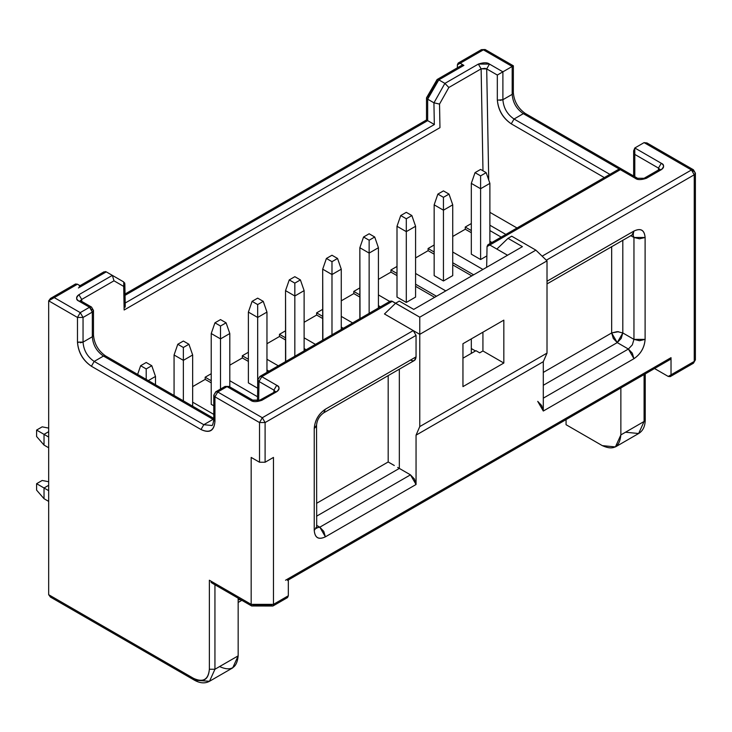<?xml version="1.0" encoding="UTF-8"?>
<svg xmlns="http://www.w3.org/2000/svg" width="732" height="732" viewBox="0 0 732 732"><rect width="100%" height="100%" fill="white"/><g stroke="black" fill="none" stroke-linecap="round" stroke-linejoin="round"><path stroke-width="1.1" d="M391.629 301.026L419.765 317.176L535.87 250.143L511.723 236.198L508.008 238.348L522.401 246.657L413.726 309.398L399.324 301.09L395.609 303.231L392.306 301.328L261.791 376.669L276.714 385.288C279.752 386.533 279.752 388.674 276.714 391.721L261.855 400.303C256.575 402.06 252.86 402.06 250.71 400.303L227.021 386.624L217.733 391.986L262.321 417.734L413.26 330.58L416.05 335.412L416.05 356.859C415.694 360.537 413.836 361.608 410.469 360.08M213.79 418.411L105.454 355.862L103.477 356.063L94.19 361.425L203.798 424.706L213.085 419.345L103.477 356.063C96.661 351.415 92.946 344.982 92.333 336.757L92.333 312.079L83.045 317.45L83.045 342.118L92.333 336.757L83.045 342.118C83.658 350.344 87.373 356.777 94.19 361.425L103.477 356.063L213.085 419.345L203.798 424.706L211.676 425.484L203.798 424.706L94.19 361.425C87.373 356.777 83.658 350.344 83.045 342.118L80.227 342.777M634.8 147.983L644.087 142.621L634.8 147.983L661.271 163.263C664.308 164.508 664.308 166.649 661.271 169.696L646.411 178.279C641.131 180.035 637.416 180.035 635.266 178.279L620.343 169.668L489.836 245.01L496.863 249.072L489.836 245.01L487.045 246.556L486.661 267.29L487.045 246.556L487.86 244.817L489.836 245.01L620.343 169.668L635.266 178.279L646.411 178.279L661.271 169.696L659.303 169.504L661.271 169.696C664.372 167.555 664.372 165.405 661.271 163.263L634.8 147.983L634.8 176.677L634.8 154.415L658.48 168.095L634.8 154.415L633.647 150.838L634.8 147.983M485.142 68.332L481.125 68.845L448.844 87.483L481.125 68.845L482.983 170.803L481.125 68.845L478.344 64.087L444.9 83.393L478.344 64.087C483.623 62.33 487.338 62.33 489.488 64.087L502.893 71.828L512.19 66.466L512.19 94.355L513.342 92.744L512.19 94.355C512.803 102.581 516.518 109.013 523.334 113.661L525.302 113.46L523.334 113.661L620.288 169.632L523.334 113.661C516.518 109.013 512.803 102.581 512.19 94.355L502.893 99.717L512.19 94.355L512.19 66.466L502.893 71.828L502.893 99.717C503.515 107.943 507.23 114.375 514.047 119.023L609.893 174.362L514.047 119.023L523.334 113.661L514.047 119.023C507.23 114.375 503.515 107.943 502.893 99.717L500.075 100.385M315.876 527.58L316.7 528.376L316.553 425.292C316.993 420.067 319.39 415.904 323.754 412.811L325.392 409.206L323.754 412.811L414.413 360.473L416.05 356.859L325.392 409.206C318.576 413.845 314.861 420.287 314.238 428.513L316.279 426.472L316.553 425.292L314.238 428.513L314.238 530.407L316.553 527.186L314.238 530.407C314.87 537.928 318.585 540.07 325.392 536.84L416.05 484.502L414.413 479.002L410.469 474.848L319.811 527.186L323.754 531.35L325.392 536.84L319.82 527.186L316.553 525.302L319.811 527.186L410.469 474.848L399.324 468.416L399.324 369.184L399.324 468.416L410.469 474.848L416.05 484.502L416.05 435.165L419.765 426.582L419.765 334.341L384.465 313.964L419.765 334.341L419.765 426.582L547.014 353.108L543.3 361.69L543.3 411.027L537.727 401.374L541.671 405.537L543.3 411.027L543.3 361.69L547.014 353.108L547.014 260.867L547.014 353.108L419.765 426.582L416.05 435.165L543.3 361.69L416.05 435.165L416.05 484.502L325.392 536.84C318.621 539.987 314.906 537.846 314.238 530.407L314.238 428.513C314.906 420.314 318.621 413.873 325.392 409.206L416.05 356.859L416.05 335.412L265.103 422.556L265.103 462.24L259.531 462.24L251.168 457.418L251.168 604.358L273.466 604.358L273.466 457.418L265.103 462.24L273.466 457.418L273.466 604.358L285.535 597.385M547.014 260.867L419.765 334.341L547.014 260.867L535.87 250.143L547.014 260.867M462.953 386.624L462.953 343.72L503.826 320.131L503.826 363.035L462.953 386.624L503.826 363.035L503.826 320.131L462.953 343.72L462.953 386.624M693.451 169.806L691.456 169.97L542.138 256.173L691.456 169.97L644.087 142.621L694.247 171.581L695.4 173.182L694.247 174.792L546.319 260.199L694.247 174.792L694.247 361.425L694.247 174.792L691.456 169.97L693.433 169.769L646.859 142.886M507.541 255.239L496.863 249.072L508.008 238.348L511.723 236.198L535.87 250.143L419.765 317.176L419.765 334.341L419.765 317.176L395.609 303.231L384.465 313.964L395.609 303.231L399.324 301.09L413.726 309.398L522.401 246.657L508.008 238.348L496.863 249.072L507.541 255.239M479.67 352.842L482.928 350.967L482.928 332.191L482.928 350.967L503.826 363.035L482.928 350.967L479.67 352.842L475.956 350.692L479.67 352.842M462.953 358.204L475.956 350.692L462.953 358.204M213.79 419.72L213.085 419.345L213.79 419.72M272.716 606.023L251.652 605.977L251.168 604.358L209.37 580.229L209.37 669.249L214.943 669.249L209.508 681.282L214.943 669.249L238.165 655.845L214.943 669.249L214.943 584.777L214.943 669.249L209.37 669.249C208.501 679.9 203.24 682.938 193.577 678.372L48.678 594.704L48.678 300.825L48.678 594.704L193.577 678.372C203.103 682.709 208.364 679.671 209.37 669.249L209.37 580.229L251.168 604.358L251.168 457.418L259.531 462.24L259.531 422.556L214.943 396.817L214.943 421.486C214.055 430.672 209.416 433.353 201.007 429.528L91.399 366.247C83 360.373 78.361 352.33 77.473 342.118L77.473 317.45L48.678 300.825L50.59 298.391M457.381 67.811L457.381 64.855L457.381 67.811M461.096 67.005L463.887 65.395L460.172 63.245L483.394 49.84L481.418 49.648L485.371 49.648L483.394 49.84L512.19 66.466L513.37 65.807L512.19 66.466L483.394 49.84L460.172 63.245L463.887 65.395L438.807 79.87L444.882 83.384L438.807 79.87L427.662 99.177L427.662 120.634L125.053 295.335L427.662 120.634L434.323 124.477L427.488 120.533M74.682 285.809L77.473 284.199L81.188 286.34L106.268 271.865L112.344 275.369L106.268 271.865L81.188 286.34L77.473 284.199L54.25 297.604L80.255 312.619L89.542 307.257L78.928 301.127C75.881 299.882 75.881 297.732 78.919 294.685L112.362 275.378L123.726 281.948L112.362 275.378L78.919 294.685C75.872 296.835 75.872 298.976 78.928 301.127L89.542 307.257L91.518 307.065L89.542 307.257L91.866 310.029M125.199 303.021L434.387 124.513L125.199 303.021M433.93 102.8L427.662 99.177L433.93 102.8L434.323 124.477L433.93 102.8L439.529 104.081L439.959 127.661L124.138 310.002L123.708 286.413L113.991 280.804L81.71 299.443L81.746 301.419L81.435 299.617M433.975 102.828L444.882 83.384L433.975 102.828L439.529 104.081L448.844 87.483L439.529 104.081L439.959 127.661L124.138 310.002L123.726 281.948M489.891 212.335L517.012 227.991L489.891 212.335M658.48 169.98L658.48 168.095L661.271 163.263L658.48 168.095L658.48 169.98M604.321 177.583L511.256 123.845C502.857 117.971 498.208 109.928 497.321 99.717L497.321 75.048L486.698 68.918L488.729 180.008L486.698 68.918L497.321 75.048L497.321 99.717C498.089 110.001 502.738 118.044 511.256 123.845L514.047 119.023L511.256 123.845L604.321 177.583M489.891 225.209L505.858 234.423L489.891 225.209M273.933 391.995L273.933 390.11L259.009 381.5L258.652 400.605L259.009 381.5L273.933 390.11L273.933 391.995M192.653 386.624L205.189 379.386L205.152 377.218L211.228 373.713L205.152 377.218L205.189 379.386L192.653 386.624M229.802 365.177L242.347 357.939L242.31 355.77L248.386 352.257L242.31 355.77L242.347 357.939L229.802 365.177M266.96 343.729L279.505 336.482L279.459 334.314L285.535 330.809L279.459 334.314L279.505 336.482L266.96 343.729M304.119 322.272L316.654 315.035L316.617 312.866L322.693 309.362L316.617 312.866L316.654 315.035L304.119 322.272M341.268 300.825L353.812 293.587L353.776 291.418L359.851 287.905L353.776 291.418L353.812 293.587L341.268 300.825M378.426 279.368L390.97 272.13L390.925 269.962L397 266.457L390.925 269.962L390.97 272.13L378.426 279.368M415.584 257.92L428.119 250.683L428.083 248.514L434.158 245L428.083 248.514L428.119 250.683L415.584 257.92M452.733 236.473L465.278 229.226L465.241 227.057L471.317 223.553L465.241 227.057L465.278 229.226L471.317 232.712L465.278 229.226L452.733 236.473M434.625 297.338L415.584 286.34L434.625 297.338M397 275.616L390.97 272.13L397 275.616M211.228 382.873L205.189 379.386L211.228 382.873M322.693 318.521L316.654 315.035L322.693 318.521M285.535 339.968L279.505 336.482L285.535 339.968M248.386 361.425L242.347 357.939L248.386 361.425M359.851 297.073L353.812 293.587L359.851 297.073M471.774 275.882L452.733 264.892L471.774 275.882M434.158 254.169L428.119 250.683L434.158 254.169M213.79 414.385L192.653 402.179L213.79 414.385M211.228 380.732L205.152 377.218L211.228 380.732M257.536 396.744L229.802 380.732L257.536 396.744M269.001 371.179L266.96 370.008L269.001 371.179M248.386 359.275L242.31 355.77L248.386 359.275M278.288 365.817L266.96 359.275L278.288 365.817M306.15 349.731L304.119 348.551L306.15 349.731M285.535 337.827L279.459 334.314L285.535 337.827M315.446 344.369L304.119 337.827L315.446 344.369M343.308 328.275L341.268 327.103L343.308 328.275M322.693 316.38L316.617 312.866L322.693 316.38M352.595 322.913L341.268 316.38L352.595 322.913M380.466 306.827L378.426 305.647L380.466 306.827M359.851 294.923L353.776 291.418L359.851 294.923M475.498 350.967L471.317 348.551L475.498 350.967M389.753 301.465L378.426 294.923L389.753 301.465M436.482 296.268L415.584 284.199L436.482 296.268M397 273.475L390.925 269.962L397 273.475M445.77 290.897L415.584 273.475L445.77 290.897M473.631 274.811L452.733 262.751L473.631 274.811M434.158 252.018L428.083 248.514L434.158 252.018M482.928 269.449L452.733 252.018L482.928 269.449M491.931 242.475L489.891 241.295L491.931 242.475M471.317 230.571L465.241 227.057L471.317 230.571M501.219 237.113L489.891 230.571L501.219 237.113M285.535 580.229L671.024 357.673L671.024 374.83L670.21 376.632L668.234 376.44L654.527 368.525L668.234 376.44L671.024 374.83L671.024 357.673L668.234 359.275M288.326 579.954L670.21 359.476L671.024 357.673L288.326 578.619L288.326 595.775L288.326 578.619L287.511 580.421M271.828 605.3L252.805 605.3M620.864 387.96L620.864 434.9L644.087 421.486L644.087 374.555L644.087 421.486L620.864 434.9L615.42 446.923L602.29 445.623C613.489 450.729 619.684 447.151 620.864 434.9L620.864 387.96M209.508 681.282L194.438 680.193L193.577 678.372L194.401 680.174C200.046 683.322 205.079 683.688 209.508 681.282L232.721 667.868L238.165 655.845L238.165 598.181L238.165 655.845C236.985 668.096 230.79 671.674 219.591 666.568M644.087 418.274L645.24 419.884C645.139 426.344 642.943 430.892 638.643 433.518L644.087 421.486L638.643 433.518L625.512 432.219M566.065 419.601L566.065 424.706L602.29 445.623L566.065 424.706L566.065 419.601M79.212 286.148L81.188 286.34L78.397 287.95M460.172 63.245L457.381 64.855L458.195 63.053L460.172 63.245M694.247 361.425L693.433 363.228L694.247 361.425L671.024 374.83L694.247 361.425L695.4 359.815L695.4 173.182L694.247 174.792L691.456 169.97M547.014 281.244L633.958 231.047C640.729 227.908 644.444 230.049 645.112 237.488L645.112 339.383C644.444 347.581 640.729 354.013 633.958 358.689L543.3 411.027L633.958 358.689C640.774 354.041 644.489 347.608 645.112 339.383L645.112 237.488L639.539 238.815L633.958 237.488L630.7 235.603L633.958 237.488L633.958 339.383L633.958 237.488L632.933 234.359L633.958 237.488L645.112 237.488C644.489 229.967 640.774 227.826 633.958 231.047L633.217 233.837L632.329 234.661L633.958 231.047L547.014 281.244M399.324 468.416L316.553 516.206L399.324 468.416L397.668 467.446M543.3 398.162L628.385 349.036L617.241 342.603L543.3 385.288L617.241 342.603L628.385 349.036L632.329 344.873L633.958 339.383L639.539 340.719L645.112 339.383L633.958 339.383L622.813 332.95L633.958 339.383L632.329 344.873L628.385 349.036L633.958 358.689L632.329 353.199L628.385 349.036L543.3 398.162M622.813 240.151L622.813 332.95L622.813 240.151M316.553 503.332L388.18 461.974L388.18 375.617L388.18 461.974L316.553 503.332M618.65 331.688L611.668 332.95L543.3 372.414L611.668 332.95L611.668 246.583L611.668 332.95L617.241 331.614L622.813 332.95L617.241 342.603L613.288 338.422L611.668 332.95L617.241 342.603L621.184 338.44L622.813 332.941M265.103 422.556L259.531 422.556L259.531 462.24L265.103 462.24L265.103 422.556L262.321 417.734L259.531 422.556L265.103 422.556L416.05 335.412L413.26 330.58L262.321 417.734L217.733 391.986L214.943 396.817L259.531 422.556L262.321 417.734L265.103 422.556M78.306 342.485L77.473 342.118C78.242 352.394 82.881 360.437 91.399 366.247L201.007 429.528C209.535 433.564 214.174 430.883 214.943 421.486L214.943 396.817L217.733 391.986L215.757 391.803L217.715 391.995L227.021 386.624L225.053 386.432L215.757 391.794L213.79 395.207L214.943 396.817L213.79 395.207L213.79 419.875L214.943 421.486L213.79 419.875C213.012 424.267 212.307 426.143 211.676 425.484M214.943 393.596L215.757 391.794M91.399 366.247L94.19 361.425L91.399 366.247M201.007 429.528L203.798 424.706L201.007 429.528M77.473 342.118L83.045 342.118L83.045 317.45L77.473 317.45L77.473 342.118M51.725 297.951L54.25 297.604L77.473 284.199L75.497 283.998L50.298 298.555M77.473 317.45L80.255 312.619L54.25 297.604L48.678 300.825L77.473 317.45L83.045 317.45L80.255 312.619L77.473 317.45M80.557 301.099L80.419 300.568L80.895 300.925L78.928 301.127L80.895 300.925L91.518 307.065L93.486 310.478L92.333 312.079L93.476 310.423M92.333 312.079L89.542 307.257L80.255 312.619L83.045 317.45L92.333 312.079L92.333 336.757C92.946 344.982 96.661 351.415 103.477 356.063L105.417 355.844M213.79 419.043L213.085 419.345L213.79 419.043M105.454 355.862C98.271 350.802 94.282 343.894 93.486 335.146L92.333 336.757L93.486 335.146L93.486 310.478L92.333 308.867M80.63 300.614L81.71 299.443L78.919 294.685L81.71 299.443L113.991 280.804L112.362 275.378L113.991 280.804L123.708 286.413L124.843 283.87L124.55 282.744M227.021 386.624L228.988 386.432L227.021 386.624L250.71 400.303L261.855 400.303L259.878 400.102L261.855 400.303L276.714 391.721L274.747 391.529L276.714 391.721C279.816 389.57 279.816 387.429 276.714 385.288L273.933 390.11L275.031 391.336L273.933 390.11L276.714 385.288L261.791 376.669L259.009 381.5L261.791 376.669L392.306 301.328L390.33 301.127L259.823 376.477L261.791 376.669L259.823 376.477L257.856 379.826L259.009 381.5L257.856 379.817L257.463 400.834M259.878 400.111L275.086 391.721M259.009 378.215L259.823 376.477M125.163 307.211L125.245 305.747M635.257 178.279L646.411 178.279L644.434 178.086L659.303 169.504L658.48 171.306M659.587 169.321L658.48 168.095L659.587 169.321M498.163 100.083L502.893 99.717L502.893 71.828L497.321 75.048L502.893 71.828L489.488 64.087L486.698 68.918L486.149 68.634M444.9 83.393L448.844 87.483M486.698 68.918L489.488 64.087L478.344 64.087L481.125 68.845L486.698 68.918M622.035 169.348L618.375 169.467L622.31 169.467L637.233 178.086L635.266 178.279M622.282 169.449L525.302 113.46L526.116 115.263M644.087 142.621L647.042 142.987M513.37 65.807L513.342 92.744C514.129 101.492 518.119 108.4 525.302 113.46M458.195 63.053L481.418 49.648L485.087 49.529M105.381 271.563L106.268 271.865L103.935 271.874M427.662 120.634L426.491 119.938L427.662 120.634L427.662 99.177L426.509 97.96M437.187 79.477L438.807 79.87L463.887 65.395L461.91 65.194L437.16 79.486M427.662 99.177L438.807 79.87L437.013 79.651L426.555 97.749M319.82 527.186L316.59 527.864L319.811 527.186M394.292 465.506L388.18 461.974L394.292 465.506M645.24 419.884L644.087 421.486L645.24 419.884L645.24 373.887M670.21 376.632L693.433 363.228L691.456 363.035M50.471 597.074L48.678 594.704L50.554 597.129M211.017 582.315L212.371 583.294M273.466 604.358L272.999 605.959L287.511 597.587L288.326 595.775L273.466 604.358L251.168 604.358M427.662 97.292L437.169 80.813M471.317 353.382L471.317 338.898L471.317 353.382M238.165 600.487L238.769 598.529L238.165 600.487M359.851 318.521L359.851 247.727L369.138 253.089L369.138 240.224L369.138 253.089L378.426 247.727L374.711 237.003L369.138 240.224L363.566 237.003L369.138 233.782L374.711 237.003L378.426 247.727L378.426 307.998L378.426 247.727L369.138 253.089L369.138 313.36L369.138 253.089L359.851 247.727L360.025 318.621M322.693 339.968L322.693 269.184L331.98 274.546L331.98 261.672L331.98 274.546L341.268 269.184L337.553 258.46L331.98 261.672L326.408 258.46L331.98 255.239L337.553 258.46L341.268 269.184L341.268 329.455L341.268 269.184L331.98 274.546L331.98 334.817L331.98 274.546L322.693 269.184L322.876 340.078M285.535 361.425L285.535 290.631L294.831 295.993L294.831 283.128L294.831 295.993L304.119 290.631L300.404 279.908L294.831 283.128L289.259 279.908L294.831 276.687L300.404 279.908L304.119 290.631L304.119 350.903L304.119 290.631L294.831 295.993L294.831 356.264L294.831 295.993L285.535 290.631L285.718 361.526M248.386 382.873L248.386 312.088L257.673 317.45L257.673 304.576L257.673 317.45L248.386 312.088L248.386 382.873L257.673 388.235L257.673 317.45L266.96 312.088L263.245 301.355L257.673 304.576L252.101 301.355L257.673 298.144L263.245 301.355L266.96 312.088L266.96 372.359L266.96 312.088L257.673 317.45L257.701 388.225M174.07 395.481L174.07 354.983L174.07 395.481M211.228 404.329L211.228 333.536L211.228 404.329L213.79 405.803M397 297.073L397 226.28L397 297.073L406.297 302.435L415.584 297.073L415.584 226.28L415.584 297.073M434.158 275.616L434.158 204.832L434.158 275.616L443.446 280.978L452.733 275.616L452.733 204.832L452.733 275.616M471.317 254.169L471.317 183.375L471.317 254.169L480.604 259.531L486.872 255.907M489.891 183.375L489.891 243.646L489.891 183.375L480.604 188.737L480.604 259.531L480.604 188.737L471.317 183.375L475.031 172.651L480.604 169.431L486.176 172.651L489.891 183.375L486.176 172.651L480.604 175.872L480.604 188.737L489.891 183.375M155.495 376.44L155.495 384.757L155.495 376.44L148.294 380.594L155.495 376.44L151.78 365.716L155.495 376.44M146.208 379.396L146.208 368.928L140.636 365.716L137.616 374.436L140.636 365.716L146.208 362.496L151.78 365.716L146.208 368.928L146.208 379.396M48.678 490.669L44.03 487.988L44.03 498.712L48.678 501.393L44.03 498.712L44.03 487.988L48.678 490.669M240.993 599.819L238.495 599.572M363.566 237.003L359.851 247.727L363.566 237.003L369.138 240.224L374.711 237.003L369.138 233.782L363.566 237.003M326.408 258.46L322.693 269.184L326.408 258.46L331.98 261.672L337.553 258.46L331.98 255.239L326.408 258.46M289.259 279.908L285.535 290.631L289.259 279.908L294.831 283.128L300.404 279.908L294.831 276.687L289.259 279.908M252.101 301.355L248.386 312.088L252.101 301.355L257.673 304.576L263.245 301.355L257.673 298.144L252.101 301.355M229.802 333.536L229.802 386.899L229.802 333.536L220.515 338.898L220.515 389.049L220.515 338.898L211.228 333.536L214.943 322.812L220.515 319.591L226.087 322.812L229.802 333.536L226.087 322.812L220.515 326.024L220.515 338.898L229.802 333.536M192.653 354.983L192.653 406.205L192.653 354.983L183.366 360.345L183.366 400.843L183.366 360.345L174.07 354.983L177.794 344.26L183.366 341.039L188.938 344.26L192.653 354.983L188.938 344.26L183.366 347.48L183.366 360.345L192.653 354.983M415.584 226.28L406.297 231.641L406.297 302.435L406.297 231.641L397 226.28L400.724 215.556L406.297 212.335L411.869 215.556L415.584 226.28L411.869 215.556L406.297 218.767L406.297 231.641L415.584 226.28M452.733 204.832L443.446 210.194L443.446 280.978L443.446 210.194L434.158 204.832L437.873 194.099L443.446 190.887L449.018 194.099L452.733 204.832L449.018 194.099L443.446 197.32L443.446 210.194L452.733 204.832M146.208 368.928L151.78 365.716L146.208 362.496L140.636 365.716L146.208 368.928M48.678 485.307L44.03 487.988L36.6 483.696L36.6 490.129L44.03 498.712L36.6 490.129L36.6 483.696L44.03 487.988L48.678 485.307M211.228 333.536L220.515 338.898L220.515 326.024L214.943 322.812L211.228 333.536M174.07 354.983L183.366 360.345L183.366 347.48L177.794 344.26L174.07 354.983M183.366 347.48L188.938 344.26L183.366 341.039L177.794 344.26L183.366 347.48M220.515 326.024L226.087 322.812L220.515 319.591L214.943 322.812L220.515 326.024M397 226.28L406.297 231.641L406.297 218.767L400.724 215.556L397 226.28M406.297 218.767L411.869 215.556L406.297 212.335L400.724 215.556L406.297 218.767M434.158 204.832L443.446 210.194L443.446 197.32L437.873 194.099L434.158 204.832M443.446 197.32L449.018 194.099L443.446 190.887L437.873 194.099L443.446 197.32M471.317 183.375L480.604 188.737L480.604 175.872L475.031 172.651L471.317 183.375M480.604 175.872L486.176 172.651L480.604 169.431L475.031 172.651L480.604 175.872M48.678 481.729L42.172 480.476L36.6 483.696L42.172 480.476L48.678 481.729M48.678 437.041L44.03 434.36L44.03 445.083L48.678 447.764L44.03 445.083L44.03 434.36L48.678 437.041M48.678 431.679L44.03 434.36L36.6 430.068L36.6 436.501L44.03 445.083L36.6 436.501L36.6 430.068L44.03 434.36L48.678 431.679M42.172 426.848L48.678 428.101L42.172 426.848L36.6 430.068L42.172 426.848M638.643 433.518L615.42 446.923M225.053 386.432L228.988 386.432L252.677 400.102L259.878 400.102M124.843 283.833L125.254 306.04M659.642 169.696L659.779 169.147L659.303 169.504M633.647 176.009L633.647 150.701M487.86 244.817L618.375 169.467L622.319 169.476M695.4 173.191L693.433 169.769M485.362 49.648L513.379 65.816M80.035 285.672L103.962 271.856M426.463 119.984L125.035 294.017M426.5 97.951L426.5 119.92M632.329 233.874L633.436 234.194L547.014 283.915M693.433 363.228L695.4 359.815M194.401 680.174L50.27 596.964M212.161 583.166L251.652 605.977M241.853 600.313L238.165 602.445"/></g></svg>
